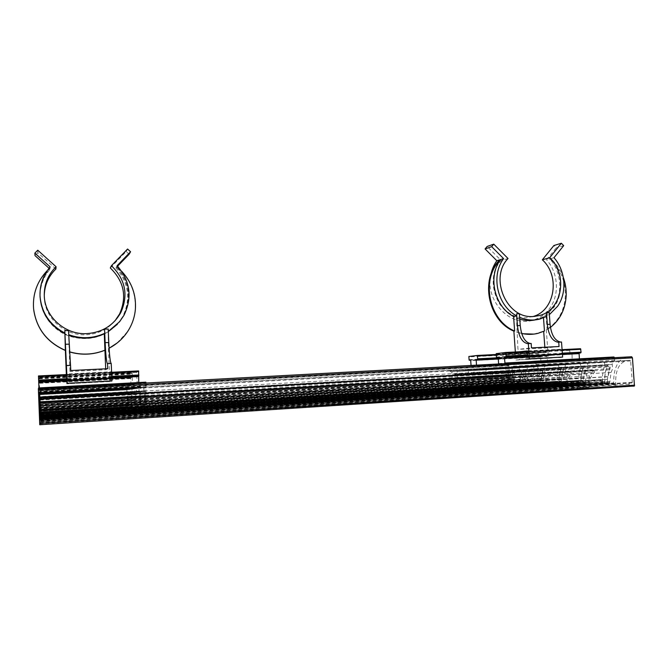 <?xml version="1.0" encoding="UTF-8"?>
<svg xmlns="http://www.w3.org/2000/svg" width="668" height="668" viewBox="0 0 668 668"><rect width="100%" height="100%" fill="white"/><g stroke="black" fill="none" stroke-linecap="round" stroke-linejoin="round"><path stroke-width="0.5" stroke-dasharray="3.34 2.5" d="M526.893 388.409L527.528 380.518L530.634 375.541L530.659 374.222L529.924 373.871L526.893 378.748L525.9 386.012L522.418 386.288L522.025 380.276L523.228 374.531L522.393 371.458L521.716 372.084C520.414 375.666 519.913 379.808 520.222 384.509L520.263 386.188L518.635 386.396L517.692 382.764L517.224 386.438L511.321 386.622L510.703 386.112L510.461 382.664L511.037 382.104L513.642 382.004L514.519 381.169L514.318 372.861L513.834 371.976L510.285 372.193L509.692 371.7L508.732 365.079L507.722 365.697L508.44 374.857L512.882 374.765L513.408 378.739L513.191 379.299L508.782 379.658L509.45 389.219L526.284 388.968L526.893 388.409M40.723 417.483L39.88 390.68L40.723 417.483L527.077 387.081M39.88 390.68L507.939 365.137M522.025 380.276L40.456 409.208M449.998 370.882L517.141 367.149L516.948 364.444L449.806 368.11L449.998 370.882L450.524 371.809L519.044 367.976L519.896 370.924L518.518 384.568L518.744 385.945L519.796 386.179L520.13 384.509C519.796 379.057 520.489 374.431 522.209 370.623L522.894 370.08C523.904 370.673 524.188 371.851 523.745 373.604L521.95 382.564L40.564 411.855L39.988 397.41L40.748 415.905L39.921 394.713L126.87 389.853L127.413 409.442L127.722 392.442L128.39 410.595L128.139 390.605L128.248 389.669L130.051 389.436L39.729 394.471L39.679 393.31L39.713 394.454L130.552 389.369L131.103 409.835L131.471 392.066L132.164 411.037L131.93 390.145L132.055 389.168L134.017 388.91L39.487 394.17L40.631 420.506L39.83 398.896L40.364 412.373L540.779 381.846L541.105 385.244L542.257 385.494L543.635 375.8L544.737 372.769L544.428 367.058L545.188 366.164L555.024 365.488L474.647 370.089L473.988 370.999L474.288 376.844L473.336 379.95L472.176 389.853L471.157 389.594L470.856 386.112L472.526 376.593C472.944 374.731 472.668 373.47 471.7 372.827L471.049 373.404C469.429 377.445 468.786 382.372 469.136 388.166L468.827 389.945L467.825 389.678L467.6 388.217L468.852 373.713L468.034 370.565L466.79 370.656L537.598 366.69L538.583 369.755C537.222 373.971 536.713 378.698 537.064 383.933L537.314 385.361L538.45 385.611L538.809 383.875C538.45 378.205 539.21 373.395 541.08 369.429L541.823 368.861C542.909 369.488 543.218 370.707 542.733 372.535L540.779 381.846L470.856 386.112M527.528 380.518L40.422 409.876M465.78 370.723L457.789 371.291L457.179 372.159L457.463 377.787L456.595 380.76L455.801 389.995L454.883 390.296L454.307 386.68L521.95 382.564L522.259 385.837L523.32 386.071L524.589 376.752L525.599 373.838L525.307 368.344L526.008 367.492L535.101 366.866L465.78 370.723L466.222 369.68L466.79 370.656M483.315 369.479L483.799 368.385L484.409 369.396L557.813 365.296C558.774 365.755 559.099 366.815 558.79 368.486C557.312 372.878 556.753 377.796 557.129 383.248L557.388 384.735L558.623 384.993L559.016 383.181C558.64 377.286 559.467 372.276 561.496 368.143L562.306 367.55C563.491 368.202 563.817 369.471 563.283 371.366L561.153 381.069L561.496 384.609L562.748 384.86L564.26 374.773L565.462 371.608L565.136 365.655L566.389 363.768L567.332 364.636L579.674 363.784C580.717 364.269 581.068 365.371 580.726 367.108C579.106 371.692 578.496 376.827 578.897 382.505L579.181 384.058L580.517 384.317L580.943 382.43C580.542 376.284 581.452 371.057 583.673 366.74L584.558 366.122C585.836 366.799 586.187 368.126 585.611 370.105L583.273 380.226L583.64 383.916L585.001 384.183L586.663 373.654L587.974 370.348L587.631 364.144L588.992 362.165L590.044 363.066L603.48 362.148C604.615 362.649 604.991 363.801 604.615 365.605C602.845 370.398 602.169 375.767 602.594 381.695L602.895 383.315L604.356 383.591L604.824 381.62C604.406 375.199 605.4 369.738 607.83 365.221L608.807 364.569C610.201 365.279 610.577 366.665 609.942 368.728L607.371 379.307L607.771 383.165L609.675 383.106L611.086 372.427L612.523 368.97L612.164 362.49L614.66 361.037L614.552 357.697M566.013 364.611L492.992 368.669L492.224 369.738L492.541 375.834L491.506 379.065L490.228 389.394L489.126 389.127L488.801 385.494L490.629 375.575C491.08 373.629 490.788 372.326 489.744 371.65L489.034 372.251C487.264 376.468 486.563 381.595 486.922 387.64L486.588 389.494L485.502 389.219L485.26 387.69C484.901 382.104 485.369 377.069 486.646 372.577L485.761 369.304L484.409 369.396M588.583 363.05L512.915 367.241L512.08 368.36L512.414 374.723L511.279 378.105L509.868 388.901L508.665 388.617L508.315 384.818L510.327 374.456C510.828 372.435 510.511 371.074 509.375 370.364L508.599 370.999C506.661 375.408 505.885 380.76 506.277 387.073L505.901 389.001L504.724 388.718L504.465 387.123C504.081 381.294 504.59 376.034 505.993 371.341C506.286 369.571 505.968 368.427 505.041 367.934L567.19 364.528M535.878 361.947L535.986 365.388L533.782 366.857L534.141 373.521L532.889 377.061L531.695 388.008L530.008 388.058L529.632 384.092L531.853 373.245C532.404 371.132 532.062 369.705 530.818 368.961L529.958 369.629C527.837 374.239 526.977 379.85 527.394 386.446L526.985 388.459L525.691 388.166L525.415 386.505C525.006 380.409 525.574 374.907 527.119 369.997C527.436 368.143 527.094 366.957 526.092 366.431L589.869 362.958M557.763 385.019L485.853 389.511L557.763 385.019M454.883 390.296L522.576 386.096L454.891 390.296M451.793 390.379L519.078 386.204L451.793 390.379L451.301 388.701L452.436 374.756L451.677 371.734L450.524 371.809M454.307 386.68L455.835 377.537C456.219 375.742 455.96 374.531 455.067 373.913L454.465 374.464C452.979 378.347 452.395 383.081 452.72 388.659L452.695 390.079L451.81 390.379M476.476 365.154L476.777 365.93L498.595 363.96M580.475 348.713L569.712 349.94L569.988 353.639L571.699 353.673L572.05 354.257L572.159 360.202L547.626 362.081L546.933 356.47L547.192 355.86L548.712 355.551L548.219 351.844L538.709 352.938L538.959 356.428L540.47 356.461L540.779 357.013L540.896 362.599L516.948 364.444M496.633 357.614L498.052 357.547M613.884 356.988L579.799 359.609L579.398 358.85M505.025 363.617L506.645 363.526M449.806 368.11L470.848 366.406L471.04 365.454M517.742 368.06L517.141 367.149L450.007 370.882M567.332 364.636L494.17 368.703L567.332 364.636M556.277 365.396L555.592 364.419L555.024 365.488M536.254 366.782L535.619 365.839L535.101 366.866M492.992 368.669L493.318 367.809M493.585 367.784L494.028 368.586M512.915 367.241L513.274 366.34M513.575 366.323L514.051 367.158M476.777 365.93L547.651 362.081L476.777 365.93M583.49 377.804L508.498 382.338M583.389 377.645L39.796 410.503L39.913 413.559L583.273 380.226L584.943 371.149C585.36 369.371 585.018 368.218 583.907 367.684L583.039 368.402C581.36 372.46 580.701 377.136 581.06 382.43L581.102 384.325L579.031 384.568L578.254 380.76L577.377 380.668L577.461 384.434L573.77 384.91L574.422 387.791L588.759 387.44L589.543 386.805L589.543 382.138L590.403 377.879L594.395 372.235L593.86 370.139L589.593 375.892L588.049 384.3L583.598 384.25L583.273 380.226L508.315 384.818M586.663 373.654L511.279 378.105M607.613 376.777L529.833 381.495M631.669 356.762L626.901 357.121C617.925 359.292 613.525 367.876 613.692 382.881L613.358 383.532L607.989 383.691L607.371 379.307L529.632 384.092M611.086 372.427L532.889 377.061M564.26 374.773L491.506 379.065M543.635 375.8L473.336 379.95M524.589 376.752L456.595 380.76M561.254 378.597L40.038 410.035L40.155 412.933L561.153 381.069L562.673 372.368C563.057 370.665 562.732 369.554 561.713 369.045L560.92 369.73C559.383 373.612 558.782 378.096 559.116 383.181L559.158 384.993L557.262 385.227L556.536 381.57L555.943 381.303L555.818 385.102L552.411 385.553L553.02 388.317L566.205 387.991L566.932 387.382L567.7 378.831L571.357 373.429L570.864 371.425L566.957 376.927L565.554 384.977L561.462 384.927L561.153 381.069L488.801 385.494M561.354 378.739L488.959 383.115M540.955 379.608L470.998 383.824M522.117 380.418L454.44 384.484M546.115 387.916L546.816 379.708L550.173 374.523L550.207 373.161L549.413 372.794L546.123 377.871L544.846 385.603L541.272 385.712L540.955 385.144L540.863 379.474L542.174 373.487C542.516 371.851 542.216 370.79 541.28 370.297L540.546 370.957C539.134 374.681 538.583 378.99 538.909 383.866L538.942 385.62L537.197 385.837L536.521 382.321L535.97 382.063L535.861 385.712L532.713 386.137L533.281 388.793L545.447 388.5L546.115 387.916M40.514 416.248L40.456 414.669L40.514 416.248L540.955 385.144M536.162 382.054L40.414 412.29L535.97 382.063M131.738 406.795L40.364 412.373L40.456 414.669L39.763 397.251L40.556 416.607L39.696 394.429L130.552 389.369L39.696 394.429M546.816 379.708L40.214 410.302M540.863 379.474L40.255 409.601M39.487 394.17L39.437 393.093L39.47 394.145L134.56 388.834L135.136 410.261L135.579 391.657L136.297 411.53L136.222 388.484L39.345 393.869L40.038 410.035M39.621 402.245L570.864 371.425M553.02 388.317L40.556 420.857L553.02 388.317M40.33 417.725L561.696 385.094L40.33 417.725M556.152 381.294L40.205 412.841L555.943 381.303M567.7 378.831L39.988 410.778M136.222 388.484L136.297 387.398L136.481 388.551L138.994 388.258L139.729 411.931L140.088 391.206L140.848 412.064L140.806 387.874L39.07 393.51L39.796 410.503M574.422 387.791L40.347 421.867L574.422 387.791M583.84 384.426L40.105 418.594L583.857 384.426M577.837 380.476L39.98 413.45L577.611 380.484M590.403 377.879L39.746 411.296M607.504 376.61L39.529 411.029L39.654 414.243L607.371 379.307L609.216 369.821C609.667 367.968 609.299 366.765 608.097 366.206L607.137 366.949C605.3 371.199 604.565 376.084 604.949 381.612L604.991 383.591L602.736 383.849L601.901 379.875L601.192 379.583L601.033 383.716L597 384.217L597.701 387.223L614.635 386.805L615.504 386.137L615.679 383.465C615.362 370.089 619.194 362.432 627.168 360.503L630.191 360.294L630.617 360.945L632.295 382.271L631.936 382.973L629.164 383.382L629.114 385.319L629.882 386.438L633.99 386.329M39.746 424.748L38.544 393.001L39.529 411.029M601.467 379.574L39.721 414.127L601.467 379.574M38.569 388.826L39.796 419.763L38.36 388.834M39.855 419.546L608.005 383.691L39.855 419.546M38.544 393.001L630.158 360.294L38.544 393.001M40.239 399.355L40.656 410.169L40.239 399.355L507.379 372.644C506.202 371.901 506.92 382.689 508.022 381.962C509.208 382.731 508.498 371.917 507.396 372.644M513.249 376.493L40.364 404.207L40.406 405.426L513.325 377.537L513.249 376.493L511.07 374.865L511.154 376.042L509.692 374.94L509.776 376.109L508.891 376.159C508.532 373.554 508.022 372.143 507.363 371.926C505.693 371.583 506.419 382.847 508.056 382.672C508.724 382.505 509.049 381.052 509.041 378.313L509.926 378.272L510.01 379.441L511.304 378.205L511.387 379.374L40.506 407.422L40.481 406.027L40.69 411.004L40.205 398.52L40.356 403.539L40.305 402.169L512.865 374.765M513.325 377.537L511.387 379.374M508.022 381.962L40.656 410.169M40.364 404.207L40.305 402.169L511.07 374.865M509.776 376.109L40.372 403.53L508.891 376.159M40.406 405.426L40.506 407.422L513.191 379.299M509.041 378.313L40.481 406.027M40.472 406.035L509.926 378.272M509.692 374.94L40.33 402.161M40.356 403.539L511.154 376.042M510.01 379.441L40.523 407.396L508.949 379.491M40.456 406.052L511.304 378.205M39.729 394.471L40.715 416.039L40.564 411.855L127.989 406.536M140.338 407.396L39.913 413.559L39.245 396.901L40.13 418.21L39.187 393.794L136.456 388.45M140.806 387.874L140.89 386.73L141.107 387.966L143.862 387.607L144.63 412.507L145.073 390.713L145.866 412.657L146.016 383.014M145.315 407.747L39.654 414.243L38.953 396.692L39.888 419.145L38.886 393.427L141.065 387.832M39.07 393.51L39.011 392.341L39.053 393.485M145.649 412.624L39.846 419.295L145.649 412.624M144.63 412.507L39.896 419.103L144.63 412.507M140.647 412.039L40.097 418.352L140.647 412.039M135.838 407.079L40.155 412.933L39.521 397.084L40.356 417.366L39.47 394.145M139.729 411.931L40.138 418.176L139.729 411.931M39.779 390.471L39.905 393.636L126.469 388.826L126.336 385.753L39.779 390.471L38.919 377.712L39.086 389.052L38.477 375.95M138.602 370.924L136.439 371.817L137.316 383.733L132.398 384.634L132.139 372.978L130.26 373.763L131.053 384.885L126.336 385.753M136.681 376.284L38.811 381.361L136.681 376.284M145.849 382.163L138.869 383.449L138.752 382.547M38.953 387.916L38.986 388.851L38.544 387.941M39.203 382.647L130.744 377.863L39.203 382.647M126.628 389.887L126.477 388.826L39.905 393.636L39.938 394.73M141.107 387.966L39.053 393.627L141.107 387.966M136.481 388.551L39.337 393.978L136.497 388.576M134.268 388.876L134.093 387.716L134.017 388.91M130.277 389.402L130.11 388.3L130.051 389.436M39.921 394.713L126.87 389.853L39.921 394.713M134.068 387.857L39.437 392.951L134.126 387.849M134.577 388.843L39.454 394.128L134.56 388.834M138.994 388.258L39.187 393.794L138.977 388.25M143.862 387.607L38.886 393.427L143.845 387.607M39.395 389.686L132.398 384.634L39.395 389.686M140.297 404.616L39.804 410.695M140.798 400.007L39.579 405.994M145.273 404.816L39.537 411.229M145.841 399.973L39.295 406.278M136.239 400.04L39.838 405.735M132.089 400.074L40.063 405.501M128.306 400.107L40.272 405.292M135.788 404.432L40.047 410.21M131.688 404.265L40.264 409.776M127.947 404.115L40.464 409.375M533.097 316.515L526.058 317.743C499.965 320.222 482.38 279.976 501.217 260.587L487.147 246.467M546.449 312.716L549.188 312.616L549.338 314.67L546.032 315.229L554.215 306.946C563.884 293.277 562.256 271.634 550.657 258.641L546.599 259.777L556.219 247.878L553.906 245.523M553.972 257.706L550.657 258.641C556.352 263.735 560.577 270.006 563.324 277.445M490.955 274.247C484.475 300.141 509.968 327.671 532.93 320.164C540.003 318.127 545.731 313.977 550.123 307.697C559.734 294.137 558.122 272.669 546.599 259.777M546.032 315.229L547.084 329.625L546.29 329.733C557.889 322.368 564.243 311.213 565.345 296.291C565.679 281.295 560.519 268.82 549.864 258.867C561.454 271.834 563.082 293.444 553.413 307.096C549.004 313.409 543.243 317.584 536.137 319.638C521.165 322.694 508.824 317.225 499.113 303.23C491.005 288.033 491.239 273.563 499.823 259.794M519.395 313.718L519.629 317.342L516.481 317.893L517.959 349.356L531.477 347.886M531.16 343.452L530.475 343.486M516.573 313.826L519.37 313.726M559.058 346.533L544.896 348.02L517.959 349.356M561.512 342.008L560.794 342.041M543.685 331.378L544.453 331.019M544.896 348.02L544.837 347.226M543.493 317.843L543.418 316.849L546.716 316.298M546.29 329.733L548.378 358.29L552.11 357.973L551.91 355.301L549.564 355.51L549.188 350.399L560.594 349.264L560.978 354.491L558.54 354.708L558.74 357.413L525.733 359.159L525.541 356.42L562.439 354.499M518.852 351.811L516.673 352.036L517.04 357.205L519.261 356.996L519.453 359.701L515.921 360.01L515.354 351.986M552.11 357.973L519.453 359.701M548.378 358.29L515.921 360.01M551.91 355.301L519.261 356.996M549.564 355.51L517.04 357.205M549.188 350.399L516.673 352.036M560.594 349.264L527.461 350.925M560.978 354.491L527.845 356.211M525.541 356.42L558.54 354.708M516.748 332.305L521.775 333.724M533.949 334.092L543.668 331.128M521.683 333.432L517.5 332.196M516.481 317.893L519.779 319.129M535.502 319.855L543.418 316.849M550.432 327.387L547.084 329.625M508.031 258.499L501.217 260.587M563.692 245.649L556.219 247.878M115.03 320.774C107.54 329.399 97.887 334.067 86.088 334.768C64.52 336.104 44.121 317.684 44.272 296.575L44.272 295.248M117.351 324.247L123.355 315.972C131.888 298.27 129.634 281.846 116.583 266.691L115.923 267.926L117.601 266.19M117.125 265.68L116.583 266.691L121.726 271.358M47.386 270.473L50.108 267.926L50.058 269.171C43.119 277.437 39.804 286.948 40.105 297.703L40.072 296.918C40.798 314.002 52.906 329.867 69.514 335.695C87.859 341.064 103.69 337.365 117.009 324.606L122.636 316.749C131.087 299.214 128.849 282.94 115.923 267.926M117.159 342.985L127.496 331.67C131.83 325.015 134.393 317.776 135.17 309.952C136.305 292.693 130.068 278.356 116.457 266.933C129.475 282.063 131.73 298.454 123.213 316.123L117.284 324.314M64.796 330.643L68.512 330.51L69.931 371.491L70.766 370.523M40.072 296.918C39.763 286.079 43.103 276.502 50.1 268.169C38.068 279.124 32.573 292.659 33.6 308.791L33.742 310.152M50.15 266.908L50.108 267.926C43.103 276.268 39.754 285.871 40.063 296.726M107.715 368.703L105.719 369.721L69.931 371.491M104.559 329.165L108.191 329.032L108.425 348.613L109.844 381.537L110.404 381.37L66.725 383.824L66.349 374.556M105.719 369.721L105.678 368.803M67.126 380.242L111.255 377.946L111.397 381.077L67.251 383.415L67.126 380.242L111.848 377.913M66.541 374.548L66.917 383.674M109.844 381.537L66.725 383.824M110.404 381.37L110.27 378.288L66.792 380.551M110.27 378.288L66.666 380.66M109.919 378.405L109.661 372.51L66.424 374.681M109.661 372.51L111.364 371.767L67 373.996M111.364 371.767L111.623 377.821L67.251 380.125M108.425 348.613L109.084 348.27M109.084 348.237L108.533 348.512M107.815 331.921L108.308 331.62M40.105 297.703C40.831 314.728 52.947 330.526 69.514 336.254C87.834 341.515 103.573 337.724 116.741 324.89M55.878 269.004L37.876 252.763L35.02 255.619M129.149 254.224L126.219 251.527L110.303 267.977M49.031 268.252L50.058 269.171M127.588 249.014L126.219 251.527M37.876 252.763L37.759 250.208M509.642 389.377L40.973 418.869L509.634 389.377M508.732 380.042L40.564 407.998M40.464 406.82L513.408 378.739M507.722 365.697L39.921 391.331L509.008 365.596M518.635 386.396L40.765 416.08L518.652 386.396M518.343 385.853L40.74 415.429L517.45 385.887M40.723 415.496L520.314 385.795M40.731 416.222L522.426 386.288L40.731 416.222M40.665 415.705L525.95 385.62M530.659 374.222L40.105 402.762M529.924 373.871L40.097 402.303M517.299 383.691L40.656 412.841M513.809 371.976L40.147 399.013L513.834 371.976M514.761 379.224L40.472 407.48M40.723 412.632L510.294 383.941M511.321 386.622L40.84 415.805L511.354 386.622M40.189 399.03L510.335 372.193M509.35 370.448L40.122 396.942M510.36 384.843L40.765 413.676M511.037 382.104L40.631 410.561M40.606 410.62L513.642 382.004M40.189 400.065L514.318 372.861M40.648 412.866L518.184 383.657M40.097 402.579L530.592 374.072M40.163 404.299L530.634 375.541M525.716 386.188L40.698 416.348M522.117 385.737L40.706 415.563M454.382 388.609L128.072 408.674M520.08 386.354L40.748 416.131M517.224 386.438L40.781 416.022M40.314 401.535L508.34 374.481M513.166 375.299L40.305 402.812M40.957 418.226L509.35 388.843M40.815 419.621L526.284 388.968M526.877 384.284L40.598 414.21M521.716 372.084L40.088 399.664M127.697 408.641L520.222 384.509M523.228 374.531L40.189 402.612M525.858 384.317L40.606 414.177M526.893 378.748L40.347 407.772M523.712 385.127L455.868 389.319M542.675 384.509L472.543 388.859M563.207 383.841L490.629 388.358M457.204 373.921L525.324 370.064M526.008 367.492L457.789 371.291M474.013 372.827L544.445 368.845M545.188 366.164L474.647 370.089M492.249 371.642L565.153 367.525M492.875 368.794L565.88 364.736M613.14 361.471L534.65 365.813M533.799 368.945L612.172 364.519M609.8 382.321L531.803 387.215M512.799 367.375L588.441 363.183M512.105 370.356L587.64 366.089M585.502 383.115L510.302 387.807M608.239 383.465L530.425 388.375M603.363 383.616L526.1 388.484L603.329 383.616M604.891 382.488L527.453 387.331M584.074 384.209L509.049 388.918M581.01 383.265L506.336 387.924M561.897 384.893L489.477 389.419M559.074 383.975L486.98 388.459M541.472 385.519L471.483 389.878L541.447 385.511M537.673 385.628L468.143 389.962L537.656 385.628M520.18 385.244L452.77 389.411M579.599 384.351L505.1 389.018L579.573 384.342M614.785 360.244L536.095 364.569M538.867 384.634L469.186 388.951M572.159 360.202L498.395 364.194M497.936 357.497L571.674 353.673L497.952 357.497M569.654 350.374L496.124 354.098M562.08 349.64L527.495 351.376L562.08 349.64M562.339 353.172L527.753 354.95M562.389 353.865L527.803 355.652M505.142 363.651L579.799 359.609L505.117 363.651M547.309 361.522L476.484 365.354M547.192 355.86L498.286 358.407M548.77 355.125L498.194 357.756M548.219 351.844L496.149 354.491L548.253 351.844M538.65 353.355L468.827 356.921M469.287 360.227L470.531 360.161M540.896 362.599L470.848 366.406M470.422 360.119L540.445 356.461L470.447 360.119M517.274 367.25L450.115 370.982M535.744 365.939L466.339 369.788M535.477 365.964L466.105 369.805M451.626 371.734L518.986 367.976M467.976 370.565L537.598 366.69M555.726 364.528L483.924 368.494M555.434 364.544L483.665 368.519M485.694 369.304L557.738 365.296M540.779 357.013L470.723 360.687M471.065 365.797L541.147 362.006M469.011 359.66L538.842 356.027M469.045 356.311L538.901 352.746M496.19 355.067L548.57 352.403M498.278 358.357L548.511 355.743M498.328 359.017L546.933 356.47M579.415 359.017L528.755 361.747M527.795 355.601L562.389 353.806M527.536 351.994L562.122 350.249M496.374 353.447L569.938 349.731M496.324 357.021L569.862 353.222M572.05 354.257L498.261 358.098M498.645 363.542L572.443 359.559M468.827 389.945L538.45 385.611M535.936 362.306L614.618 358.04M535.611 365.747L614.226 361.396M504.524 387.974L578.956 383.332M505.901 389.001L580.517 384.317M452.436 390.363L519.796 386.179M520.13 384.509L452.72 388.659M451.351 389.444L518.568 385.302M518.518 384.568L451.301 388.701M454.432 389.361L522.075 385.185M455.534 390.279L523.32 386.071M467.658 388.993L537.122 384.693M537.064 383.933L467.6 388.217M470.99 388.901L540.913 384.568M472.176 389.853L542.257 385.494M485.319 388.5L557.187 384.042M557.129 383.248L485.26 387.69M486.588 389.494L558.623 384.993M559.016 383.181L486.922 387.64M488.934 388.4L561.295 383.908M135.93 409.426L488.884 387.582M580.943 382.43L506.277 387.073M508.465 387.857L583.414 383.181M509.868 388.901L585.001 384.183M526.985 388.459L604.356 383.591M525.474 387.39L602.653 382.555M529.782 387.273L607.529 382.397M531.319 388.35L609.249 383.44M504.966 367.934L579.582 363.784M580.726 367.108L505.993 371.341M578.897 382.505L504.465 387.123M583.673 366.74L508.599 370.999M585.611 370.105L510.327 374.456M140.439 409.851L508.406 387.006M585.444 382.28L510.243 386.947M590.044 363.066L514.21 367.275L590.028 363.066M526 366.431L603.379 362.148M604.615 365.605L527.119 369.997M602.594 381.695L525.415 386.505M604.824 381.62L527.394 386.446M607.83 365.221L529.958 369.629M609.942 368.728L531.853 373.245M145.415 410.327L529.724 386.371M609.734 381.453L531.736 386.313M558.79 368.486L486.646 372.577M538.583 369.755L468.852 373.713M519.896 370.924L452.436 374.756M490.228 389.394L562.748 384.86M563.149 383.04L490.571 387.532M542.625 383.741L472.493 388.066M561.496 368.143L489.034 372.251M563.283 371.366L490.629 375.575M541.08 369.429L471.049 373.404M542.733 372.535L472.526 376.593M538.809 383.875L469.136 388.166M131.821 409.033L470.932 388.116M522.209 370.623L454.465 374.464M523.745 373.604L455.835 377.537M523.662 384.392L455.818 388.567M546.307 386.53L40.531 418.268M550.207 373.161L39.888 402.862M549.413 372.794L39.871 402.378M533.298 388.793L40.748 419.947L533.281 388.793M40.472 416.398L545.096 385.019M40.539 416.941L541.289 385.712L40.539 416.932M40.539 416.181L539.001 385.211M40.564 416.064L535.911 385.302M532.663 386.538L40.656 417.266M535.719 382.647L40.447 412.941M40.581 416.782L537.206 385.837L40.581 416.782M536.872 385.277L40.556 416.097M40.456 413.417L536.713 382.989M40.623 416.615L532.905 385.97M535.669 385.887L40.598 416.723M538.75 385.787L40.564 416.84M544.846 385.603L40.506 417.074M40.715 418.819L532.755 387.866M40.631 420.506L545.447 388.5M39.88 402.67L550.131 372.994M39.946 404.466L550.173 374.523M546.098 383.624L40.406 414.845M544.996 383.657L40.414 414.803M546.123 377.871L40.138 408.106M538.909 383.866L40.472 414.603M540.546 370.957L39.871 399.614M542.174 373.487L39.971 402.695M567.14 385.945L40.322 419.128M571.39 372.001L39.637 402.963M570.53 371.625L39.629 402.453M40.264 417.166L565.829 384.367M40.33 416.924L559.225 384.576M40.364 416.799L555.876 384.676M552.352 385.97L40.456 418.059M555.676 381.912L40.239 413.534M40.381 417.55L557.271 385.227L40.381 417.55M556.92 384.643L40.356 416.84M40.247 414.026L556.745 382.271M40.422 417.375L552.62 385.369M555.609 385.277L40.397 417.492M558.949 385.177L40.364 417.617M561.337 384.509L40.314 416.999M565.554 384.977L40.297 417.876M40.523 419.679L552.453 387.34M40.431 421.475L566.205 387.991M39.637 402.762L571.315 371.834M39.704 404.649L571.357 373.429M566.915 382.914L40.189 415.538M565.729 382.956L40.197 415.496M566.957 376.927L39.913 408.465M559.116 383.181L135.479 409.384M560.92 369.73L39.629 399.556M562.673 372.368L39.738 402.787M589.777 385.302L40.097 420.08M594.428 370.748L39.37 403.08M593.493 370.356L39.362 402.545M40.03 418.018L588.358 383.657M40.105 417.742L581.168 383.883M40.147 417.609L577.528 384M573.703 385.344L40.239 418.919M577.319 381.111L40.013 414.177M40.155 418.402L579.047 384.568L40.155 418.402M578.663 383.958L40.13 417.65M40.022 414.703L578.48 381.486M40.205 418.201L573.987 384.726M577.235 384.626L40.172 418.327M580.868 384.517L40.138 418.469M583.465 383.808L40.08 417.834M588.049 384.3L40.063 418.752M40.305 420.623L573.812 386.78M40.205 422.543L588.759 387.44M39.362 402.871L594.353 370.573M39.445 404.85L594.395 372.235M589.543 382.138L39.946 416.298M588.241 382.188L39.963 416.256M589.593 375.892L39.654 408.866M581.06 382.43L139.946 409.81M583.039 368.402L39.37 399.497M584.943 371.149L39.479 402.896M597.726 387.223L40.113 422.978L597.701 387.223M629.022 384.192L39.688 421.767M629.882 386.438L39.788 424.539L629.849 386.43M615.762 384.568L39.83 421.191M39.763 419.003L613.692 382.881M39.855 418.652L605.066 383.131M39.896 418.502L601.1 383.257M596.925 384.668L40.005 419.871M39.913 419.337L602.753 383.849L39.913 419.337M631.936 382.973L39.604 420.514M600.874 380.242L39.763 414.886M39.729 414.118L601.192 379.583M39.571 419.704L632.295 382.271M630.617 360.945L38.569 393.811M602.336 383.215L39.888 418.552M39.763 415.438L602.135 380.626M39.971 419.12L597.242 384.016M600.783 383.916L39.93 419.262M604.74 383.791L39.888 419.421M607.579 383.056L39.83 418.752M613.358 383.532L39.796 419.763M39.946 423.796L614.635 386.805M615.679 383.465L39.779 419.855M39.738 423.136L629.114 385.319M39.629 420.422L629.615 383.04M40.072 421.667L597.042 386.171M627.168 360.503L38.585 393.043M604.949 381.612L144.873 410.277M607.137 366.949L39.078 399.431M609.216 369.821L39.195 403.013M626.901 357.121L38.427 388.951M128.431 409.551L40.665 414.97M132.214 409.952L40.472 415.638M136.356 410.386L40.264 416.364M39.963 397.552L128.206 392.559M128.248 389.669L39.838 394.604M39.738 397.41L131.997 392.183M132.055 389.168L39.604 394.32M39.487 397.243L136.155 391.774M39.354 394.011L136.197 388.626M136.33 387.532L39.303 392.893L136.272 387.54M145.866 387.34L38.761 393.268M38.919 396.859L145.774 390.83M145.941 411.396L39.779 418.051M140.923 386.864L39.02 392.483L140.856 386.872M39.078 393.661L140.781 388.016M39.22 397.059L140.723 391.331M140.906 410.862L40.03 417.158M144.914 411.288L39.83 417.867M139.988 410.77L40.08 416.999M136.13 411.505L40.322 417.492L136.122 411.505M135.52 410.294L40.305 416.214M135.295 411.404L40.364 417.341L135.287 411.404M132.013 411.02L40.531 416.715L132.005 411.02M131.245 410.929L40.564 416.573L131.245 410.929M128.248 410.578L40.715 416.014L128.239 410.578M127.546 410.494L40.756 415.88L127.546 410.494M127.738 409.476L40.698 414.853M146.167 386.004L38.686 391.907M131.454 409.868L40.514 415.504M137.316 383.733L39.086 389.052M38.786 381.294L136.982 376.209L38.786 381.294M136.447 372.318L38.652 377.27M111.606 372.276L67.025 374.523L111.606 372.276M111.781 376.368L67.192 378.664M111.815 377.178L67.226 379.482M38.986 388.851L138.869 383.449L38.986 388.851M132.306 383.983L39.379 389.01M132.08 377.512L39.111 382.355M132.373 376.752L39.07 381.595M132.139 372.978L38.919 377.712L132.147 372.978M130.268 374.239L39.078 378.898M130.494 377.929L39.22 382.706M131.053 384.885L39.479 389.861M126.502 388.951L39.905 393.753M130.143 388.425L39.679 393.435M130.093 388.425L39.688 393.444M130.828 378.505L39.228 383.315M39.454 389.177L131.087 384.217M39.195 382.038L130.402 377.295M39.045 378.205L130.293 373.562M38.944 378.38L132.231 373.629M39.095 382.305L132.339 377.437M39.145 383.056L132.047 378.197M138.76 382.747L38.961 388.116M67.218 379.416L111.815 377.111M67.05 375.232L111.631 372.986M38.619 376.535L136.481 371.6M38.786 380.651L136.589 375.6M137.074 376.894L38.811 382.012M39.053 388.317L137.357 383.014M40.556 416.607L131.404 410.945M38.585 389.252L146.05 383.424M38.752 393.252L146.092 387.306M40.097 416.924L139.57 410.72M40.13 418.21L139.921 411.956M40.748 415.905L127.688 410.511M40.715 414.795L127.413 409.442M127.379 408.607L40.681 413.943M40.681 414.92L128.106 409.517M40.715 416.039L128.39 410.595M40.531 415.438L131.103 409.835M131.062 408.966L40.497 414.544M40.489 415.571L131.863 409.91M40.523 416.748L132.164 411.037M40.322 416.147L135.136 410.261M135.095 409.35L40.289 415.212M40.356 417.366L135.462 411.43M40.28 416.289L135.971 410.344M40.055 417.082L140.48 410.82M40.088 418.385L140.848 412.064M39.888 419.145L144.847 412.532M39.855 417.784L144.455 411.237M39.796 417.959L145.465 411.346M39.83 419.337L145.866 412.657M139.336 392.133L39.328 397.802M139.52 409.768L40.063 415.939M139.929 391.874L39.287 397.577M140.447 395.857L39.42 401.702M140.864 409.893L39.996 416.164M144.23 391.69L39.036 397.644M144.405 410.236L39.813 416.748M144.889 391.415L38.986 397.402M145.465 395.598L39.136 401.752M145.891 410.377L39.738 416.991M134.894 392.542L39.596 397.944M130.853 392.909L39.83 398.078M127.154 393.243L40.047 398.195M40.314 417.525L136.297 411.53M136.314 409.459L40.23 415.412M132.18 409.066L40.439 414.728M135.429 392.291L39.554 397.727M135.913 396.091L39.688 401.652M131.346 392.675L39.796 397.869M131.788 396.299L39.921 401.61M131.412 408.991L40.481 414.603M127.605 393.026L40.013 397.994M128.022 396.491L40.138 401.577M128.398 408.707L40.631 414.11M512.882 374.765L40.289 402.178M530.2 373.688L40.088 402.111M510.285 372.193L40.189 399.021M517.692 382.764L40.606 411.789M522.393 371.458L40.055 398.98M493.46 367.676L566.548 363.642M513.433 366.206L589.168 362.031M608.214 383.465L530.4 388.375M584.049 384.209L509.024 388.918M561.871 384.885L489.452 389.419M535.619 365.839L466.222 369.68M555.592 364.419L483.799 368.385M505.041 367.934L579.674 363.784M584.558 366.122L509.375 370.364M526.092 366.431L603.48 362.148M608.807 364.569L530.818 368.961M485.761 369.304L557.813 365.296M468.034 370.565L537.665 366.69M451.677 371.734L519.044 367.976M562.306 367.55L489.744 371.65M541.823 368.861L471.7 372.827M522.894 370.08L455.067 373.913M549.714 372.602L39.863 402.169M536.179 382.054L40.414 412.29M541.28 370.297L39.83 398.896M556.177 381.294L40.205 412.849M561.713 369.045L39.596 398.813M593.86 370.139L39.354 402.32M577.862 380.476L39.98 413.459M583.907 367.684L39.328 398.712M608.097 366.206L39.036 398.604M507.363 371.926L40.205 398.52M508.056 382.672L40.69 411.004M39.295 392.751L136.297 387.398M39.011 392.341L140.89 386.73M130.485 377.929L39.22 382.697M130.11 388.3L39.679 393.31M134.093 387.716L39.437 392.951M140.088 391.206L39.245 396.901M145.073 390.713L38.953 396.692M135.579 391.657L39.521 397.084M131.471 392.066L39.763 397.251M127.722 392.442L39.988 397.41M532.271 316.766L533.974 316.465M537.105 333.474L537.882 333.365M536.913 319.504L540.17 318.97M532.93 320.164L536.137 319.638M123.355 315.972L123.947 315.329M122.636 316.749L123.213 316.123M44.272 296.575L44.263 294.772"/><path stroke-width="1" d="M614.552 357.697L613.884 356.988L535.277 361.221L535.878 361.947M498.595 363.96L498.261 358.098L497.952 357.497L496.441 357.455L496.182 353.648L505.676 352.47L506.177 356.52L504.666 356.854L504.407 357.514L505.025 363.617M579.398 358.85L579.081 353.197L580.793 352.854L581.085 352.203L580.509 348.713L562.08 349.64L580.509 348.713M471.04 365.454L470.723 360.687L470.447 360.119L469.111 360.069L468.869 356.495L477.244 355.451L477.737 358.816L477.511 359.442L476.184 359.743L476.476 365.154M506.645 363.526L535.277 361.221M634.458 385.987L632.446 357.848L631.669 356.762L38.36 388.834L39.746 424.748L634.458 385.987M146.016 383.014L145.849 382.163L38.544 387.941L38.569 388.826M138.752 382.547L138.61 370.924L111.606 372.276L138.61 370.924M38.477 375.959L67.025 374.523L38.477 375.95L38.953 387.916M514.627 331.019C488.609 320.398 480.434 278.706 500.549 259.568L499.823 259.794C479.741 278.898 487.89 320.523 513.876 331.136L514.627 331.019L513.592 316.465L516.723 315.906C497.443 305.969 490.529 275.759 503.589 258.633L491.673 246.659L493.769 244.154L508.031 258.499C488.959 278.155 506.795 319.012 533.214 316.507L539.502 315.513C562.222 310.111 568.301 274.331 549.664 257.739L542.341 259.81C560.435 275.909 554.991 310.528 533.097 316.515M549.664 257.739L561.354 243.252L563.692 245.649L553.972 257.706C565.637 270.791 567.282 292.576 557.563 306.328L549.363 314.645M563.324 277.445C565.504 283.508 566.447 289.737 566.163 296.124C565.27 309.351 560.026 319.772 550.432 327.387M530.475 343.486L530.125 343.469C524.689 342.041 521.391 336.054 520.238 325.516L519.395 313.718L516.598 313.826L517.441 325.633C518.593 336.179 521.875 342.166 527.286 343.602L528.321 343.594L529.415 358.841L525.733 359.159M558.74 357.413L562.631 357.088L561.512 342.008L558.732 342.141L559.058 346.533L531.477 347.886L531.16 343.452L528.321 343.594M516.723 315.906L516.598 313.826M503.589 258.633L500.549 259.568C487.556 276.594 494.429 306.604 513.592 316.465M560.794 342.041L560.419 342.024C554.716 340.63 551.259 334.718 550.073 324.289L549.213 312.607L546.474 312.716L547.334 324.406C548.52 334.835 551.96 340.755 557.638 342.158L558.732 342.141M544.837 347.226L543.685 331.378M519.654 317.35C526.484 320.248 533.323 320.79 540.17 318.97L546.716 316.298L546.449 312.716M521.683 333.432C527.161 334.685 532.563 334.66 537.882 333.365L544.453 331.019L543.493 317.843M504.407 357.514L527.845 356.211L527.461 350.925L518.852 351.811M515.354 351.986L513.876 331.136M562.631 357.088L529.415 358.841M521.775 333.724L533.949 334.092M519.779 319.129C525.048 320.749 530.292 320.991 535.502 319.855M499.823 259.794L496.833 260.72C493.994 264.712 492.04 269.221 490.955 274.247M493.769 244.154L487.147 246.467L485.077 248.939L496.833 260.72M561.354 243.252L553.906 245.523L542.341 259.81M491.673 246.659L485.077 248.939M33.742 310.152C36.79 329.115 47.336 342.55 65.38 350.466L64.888 333.048C49.691 324.974 41.408 312.599 40.022 295.916C39.713 284.977 43.086 275.308 50.15 266.908L34.853 253.114L37.759 250.208L56.07 266.741C48.221 274.473 44.288 283.816 44.263 294.772C44.113 316.24 64.863 334.994 86.79 333.633C102.196 332.472 113.543 325.433 120.833 312.524C128.548 295.005 125.409 279.408 111.414 265.73L110.303 267.977C124.073 281.428 127.162 296.767 119.564 313.993L115.03 320.774M111.414 265.73L127.588 249.014L130.569 251.761L117.125 265.68C130.268 280.952 132.548 297.502 123.947 315.329L119.597 321.726L108.299 331.395M121.726 271.358C131.905 282.355 136.439 295.164 135.337 309.785C134.552 317.626 131.988 324.882 127.638 331.545C122.945 338.609 116.758 344.17 109.084 348.237M70.507 365.379L68.52 330.501L64.796 330.643L67.251 383.415M111.397 381.077L111.973 380.91L111.222 363.442L107.498 363.626L107.715 368.703L70.766 370.523L70.549 365.379L66.733 365.563M65.414 350.374C46.827 342.166 36.214 328.247 33.575 308.624C32.557 293.912 37.166 281.195 47.386 270.473M40.03 296.099L40.063 296.726C41.433 313.275 49.657 325.55 64.738 333.566M105.678 368.803L104.283 333.808L104.734 333.299L104.567 329.157L105.143 342.651C105.728 354.716 106.454 361.697 107.339 363.584L107.498 363.626M111.113 363.45L111.055 363.409C110.128 361.522 109.368 354.549 108.784 342.5L108.199 329.023L104.567 329.157M38.719 381.712L67.126 380.242L67 373.996L66.541 374.548M64.888 333.048L64.796 330.643M66.349 374.556L65.38 350.466M111.973 380.91L67.451 383.265M69.422 351.886C81.554 355.418 93.37 354.867 104.876 350.241M104.985 350.149C93.436 354.791 81.579 355.334 69.422 351.777M68.712 335.269C80.903 339.561 92.76 339.077 104.283 333.808M104.734 333.299C93.052 338.634 81.037 339.102 68.687 334.685M117.284 324.314L116.741 324.89M109.084 348.27L117.159 342.985M108.308 331.62L117.351 324.247M44.272 295.248C44.639 284.994 48.514 276.251 55.878 269.004L56.07 266.741M117.601 266.19L129.149 254.224L130.569 251.761M34.853 253.114L35.02 255.619L49.031 268.252M498.052 357.547L496.658 357.614M505.701 352.47L527.495 351.376L505.676 352.47M581.085 352.203L562.339 353.172M527.753 354.95L506.235 356.061M579.306 352.988L562.389 353.865M527.803 355.652L504.666 356.854M498.286 358.407L476.359 359.551M498.194 357.756L477.737 358.816M477.269 355.451L496.149 354.491L477.253 355.451M470.531 360.161L469.303 360.227M477.553 356.019L496.19 355.067M477.511 359.442L498.278 358.357M476.134 360.177L498.328 359.017M528.755 361.747L504.791 363.033M562.439 354.499L579.014 353.639M505.977 356.729L527.795 355.601M562.389 353.806L580.793 352.854M506.018 353.08L527.536 351.994M562.122 350.249L580.868 349.297M634.592 385.177L39.679 423.395M38.41 390.195L632.446 357.848M138.861 374.973L111.781 376.368M67.192 378.664L38.627 380.142M138.518 375.792L111.815 377.178M67.226 379.482L38.686 380.96M111.848 377.913L138.485 376.527M38.66 380.894L67.218 379.416M111.815 377.111L138.819 375.717M38.493 376.677L67.05 375.232M111.631 372.986L138.702 371.617M520.238 325.516L517.441 325.633M550.073 324.289L547.334 324.406M69.071 344.145L65.347 344.296M108.784 342.5L105.143 342.651M613.942 356.988L535.327 361.221M631.728 356.762L38.36 388.834M145.866 382.171L38.544 387.941M533.974 316.465L539.502 315.513M530.125 343.469L527.286 343.602M560.419 342.024L557.638 342.158M119.564 313.993L120.833 312.524M70.482 365.338L66.675 365.521M111.055 363.409L107.339 363.584"/></g></svg>
